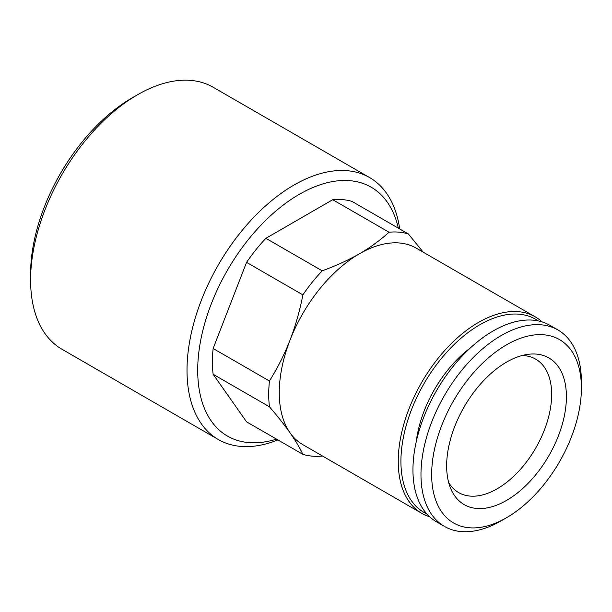 <?xml version="1.0" encoding="UTF-8"?>
<svg xmlns="http://www.w3.org/2000/svg" width="612" height="612" viewBox="0 0 612 612"><rect width="100%" height="100%" fill="white"/><g stroke="black" fill="none" stroke-linecap="round" stroke-linejoin="round"><path stroke-width="0.92" d="M429.57 516.727A113.442 65.492 -60 0 1 421.737 513.307L302.756 444.61A113.442 65.492 -60 0 1 290.012 432.791A113.442 65.492 -60 0 1 290.012 340.165A113.442 65.492 -60 0 1 359.474 253.75C370.168 247.577 380.021 240.401 389.041 232.223L332.737 199.719A122.89 70.954 -60 0 1 352.068 201.447L408.372 233.952L423.259 252.205M322.432 455.971L322.195 456.062A122.89 70.954 -60 0 1 302.863 454.334C299.643 447.579 295.359 440.395 290.012 432.791C284.412 424.858 277.557 416.191 269.441 406.789L213.137 374.284L246.56 421.829L302.863 454.334M421.737 513.307A113.442 65.492 -60 0 1 421.737 382.316A113.442 65.492 -60 0 1 535.179 316.825A113.442 65.492 -60 0 1 542.056 321.897M213.137 374.284A122.89 70.954 -60 0 1 213.137 348.503L269.441 381.008C277.802 367.56 284.664 353.95 290.012 340.165C295.535 325.813 299.819 310.72 302.863 294.869L246.56 262.364A122.89 70.954 -60 0 1 265.891 238.313L322.195 270.818C335.804 265.876 348.228 260.184 359.474 253.75A113.442 65.492 -60 0 1 416.198 248.128L535.179 316.825M389.041 232.223A122.89 70.954 -60 0 1 408.372 233.952M426.793 513.889A111.552 64.405 -60 0 1 424.024 383.64A111.552 64.405 -60 0 1 538.208 320.91M470.276 347.998A90.821 52.433 120 0 0 416.29 441.504M444.465 526.427L436.448 521.799A113.442 65.492 -60 0 1 436.448 390.808A113.442 65.492 -60 0 1 549.882 325.316L557.907 329.945A113.442 65.492 -60 0 1 581.4 381.873L581.4 388.054A105.876 61.131 -60 0 1 506.537 517.721L501.19 520.812A113.442 65.492 -60 0 1 444.465 526.427A113.442 65.492 -60 0 1 444.465 395.444A113.442 65.492 -60 0 1 557.907 329.945M501.19 520.812L506.537 517.721A105.876 61.131 -60 0 1 431.667 474.499A105.876 61.131 -60 0 1 506.537 344.824A105.876 61.131 -60 0 1 581.4 388.054M276.525 439.133A143.69 82.957 -60 0 1 197.997 361.294A143.69 82.957 -60 0 1 291.656 199.068A143.69 82.957 -60 0 1 398.328 228.154M246.56 262.364L213.137 348.503M332.737 199.719L265.891 238.313M302.863 294.869A122.89 70.954 -60 0 1 322.195 270.818M506.537 500.417A84.686 48.891 -60 0 1 450.593 488.246A84.686 48.891 -60 0 1 464.194 406.827A84.686 48.891 -60 0 1 527.904 354.348A84.686 48.891 -60 0 1 565.419 409.818A84.686 48.891 -60 0 1 506.537 500.417M522.013 355.541A77.043 44.485 -60 0 1 535.699 359.152A77.043 44.485 -60 0 1 551.657 394.419A77.043 44.485 -60 0 1 497.173 488.781A77.043 44.485 -60 0 1 458.656 492.591A77.043 44.485 -60 0 1 448.688 482.539M277.902 439.921A151.256 87.325 -60 0 1 218.339 439.538L61.927 349.23A151.256 87.325 -60 0 1 30.6 279.99A151.256 87.325 -60 0 1 137.547 94.745A151.256 87.325 -60 0 1 213.175 87.256L369.594 177.564A151.256 87.325 -60 0 1 399.705 228.949M218.339 439.538A151.256 87.325 -60 0 1 218.339 264.889A151.256 87.325 -60 0 1 369.594 177.564M269.441 406.789A122.89 70.954 -60 0 1 269.441 381.008M30.6 279.99L30.6 273.816A143.69 82.957 -60 0 1 132.2 97.836L137.547 94.745"/></g></svg>
